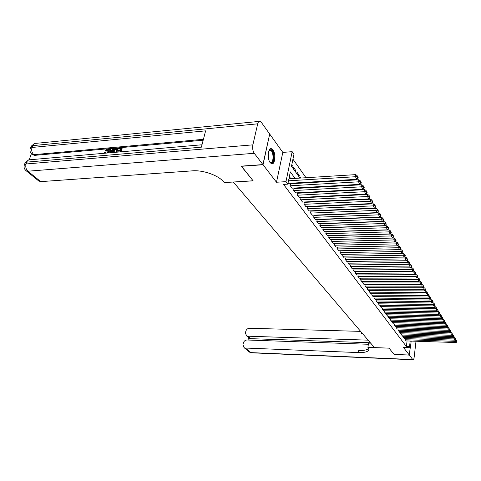 <?xml version="1.0" encoding="UTF-8"?>
<svg xmlns="http://www.w3.org/2000/svg" width="481" height="481" viewBox="0 0 481 481"><rect width="100%" height="100%" fill="white"/><g stroke="black" fill="none" stroke-linecap="round" stroke-linejoin="round"><path stroke-width="0.72" d="M272.961 149.904L271.561 148.749C268.109 147.198 266.943 158.778 270.184 162.662L271.543 163.75C274.994 165.23 276.142 153.86 272.961 149.904M269.655 134.223L263.041 164.742L276.491 182.239L285.973 181.662L292.159 151.671L293.957 154.245L291.492 166.24L299.988 178.096M276.491 182.239L282.804 152.405L269.811 134.211M282.804 152.405L292.159 151.671M329.022 210.389L328.812 210.083M325.92 205.982L325.679 205.64M322.751 201.485L322.492 201.112M319.528 196.909L319.246 196.507M316.245 192.25L315.933 191.805M312.897 187.5L312.56 187.019M309.487 182.654L309.121 182.137M306.012 177.723L292.947 159.169M233.285 182.016L374.477 347.601L389.021 348.142L394.119 354.419L409.289 355.032L410.197 347.715M233.273 182.071L253.15 180.832L241.39 166.131M241.354 166.3L263.041 164.742M405.242 338.612L405.116 339.634L406.168 340.915M403.493 336.255L403.361 337.289L404.431 338.588M401.719 333.862L401.587 334.914L402.669 336.225M399.927 331.433L399.783 332.503L400.883 333.838M398.106 328.974L397.961 330.062L399.074 331.409M396.26 326.485L396.11 327.585L397.24 328.956M394.39 323.96L394.24 325.072L395.382 326.461M392.49 321.392L392.34 322.529L393.5 323.935M390.566 318.795L390.41 319.949L391.588 321.374M388.618 316.161L388.456 317.334L389.646 318.777M386.64 313.492L386.471 314.676L387.686 316.143M384.632 310.78L384.463 311.989L385.69 313.474M382.599 308.032L382.425 309.259L383.67 310.762M380.531 305.243L380.357 306.487L381.619 308.014M378.439 302.411L378.258 303.673L379.539 305.231M376.316 299.537L376.13 300.823L377.429 302.399M374.158 296.627L373.965 297.931L375.288 299.531M371.969 293.669L371.771 294.991L373.112 296.615M369.751 290.662L369.546 292.015L370.911 293.657M367.496 287.614L367.286 288.985L368.668 290.656M365.205 284.518L364.995 285.912L366.396 287.608M362.878 281.373L362.662 282.798L364.087 284.518M360.522 278.186L360.299 279.629L361.748 281.379M358.123 274.94L357.894 276.413L359.367 278.186M355.693 271.651L355.453 273.142L356.95 274.946M353.216 268.302L352.976 269.823L354.491 271.657M350.709 264.905L350.457 266.45L352.002 268.314M348.154 261.448L347.895 263.023L349.465 264.917M345.562 257.936L345.298 259.542L346.891 261.466M342.929 254.371L342.652 256.006L344.276 257.954M340.247 250.739L339.965 252.405L341.612 254.389M337.524 247.054L337.235 248.749L338.913 250.763M334.758 243.302L334.457 245.027L336.165 247.078M331.944 239.484L331.631 241.252L333.369 243.332M329.076 235.606L328.763 237.404L330.525 239.52M326.166 231.656L325.841 233.489L327.633 235.648M323.202 227.639L322.865 229.509L324.693 231.704M320.34 223.767L319.841 225.457L321.699 227.687M317.274 219.637L316.763 221.338L318.656 223.605M314.147 215.434L313.63 217.141L315.56 219.45M310.966 211.153L310.443 212.873L312.403 215.223M307.732 206.8L307.197 208.526L309.193 210.918M304.431 202.363L303.89 204.094L305.922 206.535M301.076 197.841L300.517 199.585L302.591 202.068M297.655 193.242L297.09 194.991L299.2 197.523M294.174 188.552L293.596 190.314L295.749 192.887M290.62 183.772L290.031 185.546L292.226 188.167M291.612 165.65L292.274 165.608L291.769 164.899M294.625 170.611L295.791 170.533L293.693 167.586L293.416 168.921M298.088 175.439L299.248 175.367L297.18 172.475L296.915 173.803M301.142 178.024L300.607 177.273L300.451 178.066M304.659 182.942L304.287 182.425M308.105 187.77L307.762 187.289M311.484 192.502L311.171 192.063M314.808 197.15L314.514 196.741M318.061 201.713L317.797 201.341M321.26 206.187L321.019 205.85M324.404 210.588L324.182 210.281M332.317 223.208L333.339 223.094M292.003 166.949L292.274 165.608M295.526 171.861L295.791 170.533M298.984 176.689L299.248 175.367M303.776 182.996L303.884 182.449M307.04 187.83L307.137 187.325M310.275 192.442L310.335 192.105M295.063 178.403L290.332 171.897L287.824 184.139L283.519 184.391L406.373 346.476L407.07 340.945M314.598 211.003L314.376 210.696M311.387 206.632L311.141 206.295M308.117 202.182L307.846 201.816M304.786 197.655L304.485 197.252M301.389 193.043L301.07 192.604M297.931 188.342L297.583 187.867M294.408 183.55L294.035 183.033M290.819 178.667L289.352 176.671M288.071 182.924L288.642 183.357M411.195 341.083L410.371 347.721L403.481 347.474L409.289 355.032M410.371 347.721L409.517 346.591L410.209 341.047M406.373 346.476L409.517 346.591M287.824 184.139L285.973 181.662M303.144 182.491L303.511 183.008M306.625 187.356L306.968 187.83M310.041 192.123L310.359 192.562M313.396 196.801L313.684 197.204M316.684 201.395L316.955 201.761M319.919 205.898L320.16 206.241M323.088 210.329L323.31 210.63M318.626 210.828L318.404 210.528M315.446 206.451L315.199 206.115M312.205 201.99L311.935 201.623M308.904 197.45L308.61 197.042M305.537 192.821L305.219 192.382M302.116 188.107L301.767 187.626M298.623 183.297L298.25 182.786M288.504 180.814L355.393 176.731L355.748 174.627L288.919 178.782M288.408 183.369L356.95 179.293L355.393 176.731L356.938 176.413L358.02 178.204L358.159 177.369L357.076 175.571L356.938 176.413M355.748 174.627L357.076 175.571M358.02 178.204L356.95 179.293M268.819 151.064L269.45 150.186L270.617 149.753C274.284 149.916 274.837 163.492 271.158 162.861L269.643 161.796M269.721 161.905L270.707 162.404C273.972 162.999 273.719 151.112 270.448 150.331L268.879 150.95M271.675 163.793C275.354 163.257 274.639 149.729 270.869 148.851L270.52 148.779M108.117 150.054L106.067 151.256L105.08 150.763L107.347 149.08L108.363 149.254L109.049 151.683L108.423 152.922M108.574 149.459L109.049 151.683M104.714 153.241L104.611 152.597L105.273 152.405L105.718 153.156M109.878 152.796L109.608 148.93L110.263 148.876L110.323 150.24L112.205 150.078L113.143 148.617L114.213 148.96L111.76 152.627M110.263 148.876L110.714 150.204M119.877 151.924L120.292 150.571L117.947 150.775L118.116 150.24L120.454 150.036L120.947 148.431L118.32 148.671L118.482 148.136L121.741 147.841L122.144 148.25L121.056 151.822M120.154 151.022L118.356 151.178L117.947 150.775M120.809 148.888L118.729 149.068L118.32 148.671M203.18 140.211L34.62 155.369L32.504 154.654M31.403 153.692L29.245 159.734M113.245 152.501L113.269 150.866C113.726 149.399 114.646 148.557 116.041 148.352L117.629 148.214L118.037 148.617L116.937 152.176M262.921 164.586L269.691 134.043L261.315 122.318L260.107 121.302C259.012 121.032 258.207 121.873 257.702 123.827L252.868 144.847C252.309 148.154 252.772 150.974 254.251 153.301L262.921 164.586L241.221 166.143L253.114 180.778L224.278 182.582L223.563 181.758C218.212 175.282 203.084 169.919 192.442 170.845L40.729 181.632L38.672 180.922M254.251 153.301L27.91 171.206C25.95 169.264 25.343 166.853 26.1 163.979L26.762 162.127L201.377 147.174L205.615 130.85L32.011 147.463L32.66 145.647C33.345 143.939 34.428 143.17 35.901 143.356L259.085 121.404M121.741 147.841L120.509 151.87M117.629 148.214L116.39 152.224M115.765 152.279L116.841 148.803L114.779 149.302L113.895 150.824L114.027 152.345M116.697 149.248L115.187 149.705L114.304 151.22L114.207 152.417M115.927 148.882L116.33 149.284M114.779 149.302L115.187 149.705M113.895 150.824L114.304 151.22M113.805 148.557L111.039 152.693M110.474 152.742L111.851 150.625L110.347 150.757L110.432 152.748M111.55 151.082L110.756 151.154L110.804 152.206M110.347 150.757L110.756 151.154M106.734 153.066L108.015 151.341L107.654 150M107.239 149.603L105.652 150.86L106.067 151.256M105.273 152.405L105.573 153.168M108.634 151.287L107.588 152.994M105.652 150.86L105.08 150.763M409.343 355.098L394.173 354.485L389.039 348.16L367.905 347.378L368.957 349.663C368.218 351.755 364.688 352.729 358.363 352.579L245.316 348.034L250.944 352.609L412.758 359.547L409.343 355.098L410.257 347.721M367.905 347.378L368.536 343.097L370.701 343.175M368.127 340.157L247.793 336.201L246.464 335.786L245.454 332.918L245.785 331.355C246.374 329.437 247.595 328.403 249.459 328.264L360.636 331.373M362.409 333.459L361.249 333.441L362.427 333.477M412.758 359.547L413.023 359.752C413.54 359.788 413.919 358.964 414.153 357.287L416.005 341.239M368.362 344.27L247 339.995C245.13 340.127 243.897 341.161 243.302 343.103L242.965 344.685L244.029 347.637L245.316 348.034M370.352 342.767L250.697 338.66L249.284 338.179L248.893 340.061M368.753 348.509C367.147 349.982 363.786 350.643 358.676 350.493L358.363 352.579M290.211 185.786L358.489 181.824L358.832 179.738L290.392 183.784M291.997 188.179L360.01 184.337L358.489 181.824L360.016 181.511L361.081 183.267L361.213 182.437L360.155 180.67L360.016 181.511M358.832 179.738L360.155 180.67M361.081 183.267L360.01 184.337M293.771 190.548L361.526 186.82L361.862 184.746L293.945 188.564M295.526 192.899L363.017 189.286L361.526 186.82L363.035 186.508L364.075 188.233L364.207 187.404L363.167 185.678L363.035 186.508M361.862 184.746L363.167 185.678M364.075 188.233L363.017 189.286M297.264 195.226L364.496 191.721L364.826 189.658L297.432 193.254M298.984 197.529L365.963 194.138L364.496 191.721L365.993 191.408L367.015 193.097L367.147 192.274L366.125 190.578L365.993 191.408M364.826 189.658L366.125 190.578M367.015 193.097L365.963 194.138M300.691 199.813L367.418 196.525L367.743 194.48L300.859 197.853M302.381 202.08L368.855 198.893L367.418 196.525L368.897 196.212L369.895 197.871L370.027 197.054L369.023 195.394L368.897 196.212M367.743 194.48L369.023 195.394M369.895 197.871L368.855 198.893M304.052 204.323L370.28 201.238L370.598 199.206L304.22 202.369M305.712 206.541L371.687 203.565L370.28 201.238L371.741 200.926L372.727 202.555L372.853 201.743L371.867 200.114L371.741 200.926M370.598 199.206L371.867 200.114M372.727 202.555L371.687 203.565M307.359 208.742L373.088 205.868L373.4 203.848L307.521 206.806M308.988 210.925L374.471 208.147L373.088 205.868L374.537 205.555L375.499 207.149L375.625 206.343L374.657 204.744L374.537 205.555M373.4 203.848L374.657 204.744M375.499 207.149L374.471 208.147M310.6 213.089L375.841 210.401L376.148 208.399L310.762 211.165M312.205 215.229L377.2 212.644L375.841 210.401L377.278 210.095L378.222 211.658L378.343 210.858L377.399 209.289L377.278 210.095M376.148 208.399L377.399 209.289M378.222 211.658L377.2 212.644M313.786 217.352L378.547 214.857L378.848 212.867L313.949 215.44M315.362 219.462L379.882 217.057L378.547 214.857L379.966 214.55L380.898 216.089L381.018 215.296L380.086 213.75L379.966 214.55M378.848 212.867L380.086 213.75M380.898 216.089L379.882 217.057M316.919 221.549L381.205 219.234L381.499 217.256L317.075 219.643M318.464 223.611L382.509 221.386L381.205 219.234L382.605 218.921L383.519 220.436L383.64 219.643L382.726 218.127L382.605 218.921M381.499 217.256L382.726 218.127M383.519 220.436L382.509 221.386M319.991 225.661L383.808 223.527L384.097 221.561L320.148 223.773M321.512 227.693L385.095 225.643L383.808 223.527L385.203 223.214L386.099 224.699L386.213 223.918L385.317 222.432L385.203 223.214M384.097 221.561L385.317 222.432M386.099 224.699L385.095 225.643M323.016 229.708L386.369 227.741L386.652 225.787L323.172 227.832M324.507 231.71L387.632 229.822L386.369 227.741L387.746 227.435L388.63 228.89L388.744 228.114L387.86 226.653L387.746 227.435M386.652 225.787L387.86 226.653M388.63 228.89L387.632 229.822M325.986 233.688L388.882 231.884L389.165 229.942L326.136 231.818M327.453 235.648L390.127 233.922L388.882 231.884L390.247 231.577L391.113 233.008L391.227 232.233L390.362 230.802L390.247 231.577M389.165 229.942L390.362 230.802M391.113 233.008L390.127 233.922M328.908 237.596L391.354 235.949L391.63 234.025L329.052 235.738M330.345 239.526L392.574 237.957L391.354 235.949L392.706 235.648L393.554 237.055L393.662 236.285L392.815 234.872L392.706 235.648M391.63 234.025L392.815 234.872M393.554 237.055L392.574 237.957M331.776 241.438L393.783 239.947L394.053 238.035L331.92 239.598M333.195 243.338L394.979 241.919L393.783 239.947L395.123 239.64L395.959 241.023L396.061 240.26L395.226 238.877L395.123 239.64M394.053 238.035L395.226 238.877M395.959 241.023L394.979 241.919M334.596 245.22L396.164 243.873L396.428 241.973L334.74 243.386M335.991 247.084L397.342 245.809L396.164 243.873L397.492 243.572L398.316 244.931L398.418 244.174L397.601 242.809L397.492 243.572M396.428 241.973L397.601 242.809M398.316 244.931L397.342 245.809M337.373 248.936L398.508 247.733L398.767 245.845L337.518 247.114M338.744 250.769L399.669 249.639L398.508 247.733L399.825 247.432L400.631 248.767L400.733 248.016L399.927 246.675L399.825 247.432M398.767 245.845L399.927 246.675M400.631 248.767L399.669 249.639M340.103 252.585L400.811 251.527L401.07 249.651L340.241 250.775M341.45 254.395L401.954 253.397L400.811 251.527L402.116 251.226L402.91 252.537L403.012 251.791L402.218 250.475L402.116 251.226M401.07 249.651L402.218 250.475M402.91 252.537L401.954 253.397M342.785 256.181L403.078 255.255L403.331 253.391L342.923 254.383M344.113 257.96L404.196 257.094L403.078 255.255L404.371 254.96L405.146 256.247L405.249 255.501L404.467 254.208L404.371 254.96M403.331 253.391L404.467 254.208M405.146 256.247L404.196 257.094L405.549 257.07L406.679 257.882L406.583 258.628L407.353 259.896L407.449 259.157L406.679 257.882M345.43 259.716L405.303 258.922L405.549 257.07M346.735 261.466L406.403 260.732L405.303 258.922L406.583 258.628M407.353 259.896L406.403 260.732M348.028 263.197L407.497 262.53L407.738 260.69L406.439 260.702M349.308 264.917L408.573 264.31L407.497 262.53L408.76 262.235L409.517 263.48L409.614 262.746L408.856 261.496L408.76 262.235M407.738 260.69L408.856 261.496M409.517 263.48L408.573 264.31M350.583 266.624L409.65 266.077L409.884 264.243L408.634 264.255M351.845 268.314L410.714 267.827L409.65 266.077L410.906 265.783L411.646 267.009L411.742 266.276L410.996 265.049L410.906 265.783M409.884 264.243L410.996 265.049M411.646 267.009L410.714 267.827M353.102 269.991L411.766 269.564L412.001 267.743L410.792 267.755M354.341 271.657L412.812 271.284L411.766 269.564L413.011 269.27L413.744 270.478L413.834 269.751L413.107 268.542L413.011 269.27M412.001 267.743L413.107 268.542M413.744 270.478L412.812 271.284M355.579 273.31L413.852 272.992L414.081 271.188L412.914 271.194M356.8 274.946L414.881 274.687L413.852 272.992L415.085 272.703L415.8 273.887L415.891 273.172L415.175 271.981L415.085 272.703M414.081 271.188L415.175 271.981M415.8 273.887L414.881 274.687M358.014 276.575L415.903 276.371L416.125 274.573L415.007 274.579M359.223 278.186L416.913 278.036L415.903 276.371L417.123 276.082L417.833 277.248L417.917 276.533L417.213 275.36L417.123 276.082M416.125 274.573L417.213 275.36M417.833 277.248L416.913 278.036M360.413 279.786L417.917 279.695L418.139 277.91L417.057 277.91M361.604 281.379L418.915 281.337L417.917 279.695L419.131 279.401L419.829 280.555L419.913 279.84L419.222 278.691L419.131 279.401M418.139 277.91L419.222 278.691M419.829 280.555L418.915 281.337M362.782 282.954L419.901 282.96L420.123 281.187L419.083 281.193M363.949 284.518L420.881 284.578L419.901 282.96L421.103 282.672L421.789 283.808L421.879 283.099L421.194 281.962L421.103 282.672M420.123 281.187L421.194 281.962M421.789 283.808L420.881 284.578M365.109 286.069L421.855 286.183L422.071 284.421L421.073 284.415M366.257 287.608L422.823 287.77L421.855 286.183L423.052 285.894L423.725 287.007L423.136 285.185L423.052 285.894M422.071 284.421L423.136 285.185M423.725 287.007L422.823 287.77M367.4 289.141L423.779 289.346L423.989 287.596L423.027 287.596M368.536 290.656L424.729 290.915L423.779 289.346L424.963 289.063L425.625 290.157L425.048 288.359L424.963 289.063M423.989 287.596L425.048 288.359M425.625 290.157L424.729 290.915M369.661 292.165L425.673 292.466L425.883 290.728L424.957 290.722M370.773 293.657L426.611 294.011L425.673 292.466L426.845 292.183L427.501 293.26L426.93 291.486L426.845 292.183M425.883 290.728L426.93 291.486M427.501 293.26L426.611 294.011M371.885 295.142L427.537 295.538L427.741 293.807L426.857 293.801M372.985 296.615L428.463 297.054L427.537 295.538L428.703 295.256L429.347 296.32L428.787 294.564L428.703 295.256M427.741 293.807L428.787 294.564M429.347 296.32L428.463 297.054M374.074 298.076L429.377 298.563L429.575 296.843L428.727 296.837M375.156 299.525L430.285 300.054L429.377 298.563L430.531 298.28L431.162 299.326L430.609 297.589L430.531 298.28M429.575 296.843L430.609 297.589M431.162 299.326L430.285 300.054M376.232 300.968L431.186 301.539L431.385 299.831L430.567 299.825M377.302 302.399L432.076 303.012L431.186 301.539L432.329 301.256L432.954 302.29L433.032 301.611L432.407 300.577L432.329 301.256M431.385 299.831L432.407 300.577M432.954 302.29L432.076 303.012M378.361 303.818L432.966 304.473L433.159 302.777L432.377 302.765M379.413 305.225L433.844 305.922L432.966 304.473L434.102 304.196L434.716 305.213L434.181 303.511L434.102 304.196M433.159 302.777L434.181 303.511M434.716 305.213L433.844 305.922M380.459 306.625L434.722 307.365L434.914 305.675L434.163 305.663M381.499 308.014L435.588 308.79L434.722 307.365L435.846 307.082L436.453 308.087L435.924 306.409L435.846 307.082M434.914 305.675L435.924 306.409M436.453 308.087L435.588 308.79M382.527 309.391L436.447 310.209L436.64 308.531L435.918 308.519M383.549 310.762L437.301 311.616L436.447 310.209L437.566 309.932L438.161 310.918L437.644 309.259L437.566 309.932M436.64 308.531L437.644 309.259M438.161 310.918L437.301 311.616M384.566 312.121L438.155 313.017L438.341 311.345L437.65 311.333M385.57 313.474L438.997 314.406L438.155 313.017L439.261 312.74L439.85 313.714L439.339 312.073L439.261 312.74M438.341 311.345L439.339 312.073M439.85 313.714L438.997 314.406M386.574 314.815L439.832 315.783L440.013 314.123L439.357 314.111M387.566 316.143L440.662 317.147L439.832 315.783L440.933 315.506L441.51 316.462L441.005 314.839L440.933 315.506M440.013 314.123L441.005 314.839M441.51 316.462L440.662 317.147M388.552 317.466L441.486 318.506L441.666 316.853L441.041 316.841M389.532 318.777L442.304 319.853L441.486 318.506L442.58 318.23L443.151 319.174L442.652 317.568L442.58 318.23M441.666 316.853L442.652 317.568M443.151 319.174L442.304 319.853M390.506 320.081L443.115 321.188L443.296 319.552L442.694 319.54M391.474 321.374L443.921 322.517L443.115 321.188L444.197 320.917L444.763 321.849L444.27 320.262L444.197 320.917M443.296 319.552L444.27 320.262M444.763 321.849L443.921 322.517M392.43 322.655L444.721 323.839L444.901 322.204L444.33 322.192M393.386 323.935L445.52 325.144L444.721 323.839L445.797 323.563L446.356 324.483L445.869 322.913L445.797 323.563M444.901 322.204L445.869 322.913M446.356 324.483L445.52 325.144M394.33 325.198L446.308 326.449L446.482 324.825L445.941 324.813M395.274 326.461L447.089 327.735L446.308 326.449L447.378 326.172L447.925 327.08L447.991 326.431L447.444 325.529L447.378 326.172M446.482 324.825L447.444 325.529M447.925 327.08L447.089 327.735M396.206 327.711L447.871 329.016L448.039 327.405L447.528 327.393M397.132 328.95L448.641 330.291L447.871 329.016L448.929 328.751L449.47 329.641L448.995 328.102L448.929 328.751M448.039 327.405L448.995 328.102M449.47 329.641L448.641 330.291M398.052 330.182L449.41 331.553L449.579 329.954L449.092 329.942M398.965 331.409L450.174 332.81L449.41 331.553L450.463 331.289L450.992 332.167L450.529 330.645L450.463 331.289M449.579 329.954L450.529 330.645M450.992 332.167L450.174 332.81M399.879 332.624L450.931 334.054L451.094 332.461L450.631 332.449M400.781 333.832L451.683 335.293L450.931 334.054L451.972 333.79L452.501 334.656L452.038 333.153L451.972 333.79M451.094 332.461L452.038 333.153M452.501 334.656L451.683 335.293M401.677 335.035L452.429 336.526L452.591 334.938L452.152 334.926M402.567 336.225L453.168 337.746L452.429 336.526L453.463 336.255L453.98 337.115L454.046 336.478L453.529 335.624L453.463 336.255M452.591 334.938L453.529 335.624M453.98 337.115L453.168 337.746M403.451 337.409L453.908 338.955L454.064 337.379L453.655 337.367M404.329 338.588L454.635 340.163L453.908 338.955L454.936 338.69L455.447 339.538L455.507 338.907L454.996 338.059L454.936 338.69M454.064 337.379L454.996 338.059M455.447 339.538L454.635 340.163M405.2 339.754L455.363 341.36L455.519 339.79L455.134 339.778M406.066 340.915L456.084 342.544L455.363 341.36L456.385 341.095L456.89 341.925L456.445 340.464L456.385 341.095M455.519 339.79L456.445 340.464M456.89 341.925L456.084 342.544M268.242 154.227L268.59 158.772M257.702 123.827L32.66 145.647L30.826 146.867L30.357 148.178M25.884 170.551L26.305 170.881C24.369 169.342 23.695 167.43 24.272 165.139L26.1 163.979L252.868 144.847M39.129 181.289L26.305 170.881L27.91 171.206L40.729 181.632M203.415 139.316L33.79 154.666L34.62 155.369M24.447 164.664L24.934 163.299L26.762 162.127C27.483 160.347 28.607 159.554 30.141 159.74L202.002 144.769M33.79 154.666C31.86 152.687 31.265 150.288 32.011 147.463L30.177 148.677C29.612 150.908 30.261 152.796 32.119 154.329L33.79 154.666M31.71 153.992L32.955 155.032M110.396 151.93L110.756 152.279M361.249 333.441L361.417 332.293M247.793 336.201L250.697 338.66M251.557 352.813L249.278 351.894M271.561 148.749L270.737 148.815M269.126 150.679L269.45 150.186M269.498 150.409L270.448 150.331M28.698 159.884L25.126 162.794M34.47 143.512L31.024 146.344M246.464 335.786L249.374 338.245M244.029 347.637L249.669 352.212L251.335 352.801L413.023 359.752M248.539 337.542L248.016 340.031"/></g></svg>
